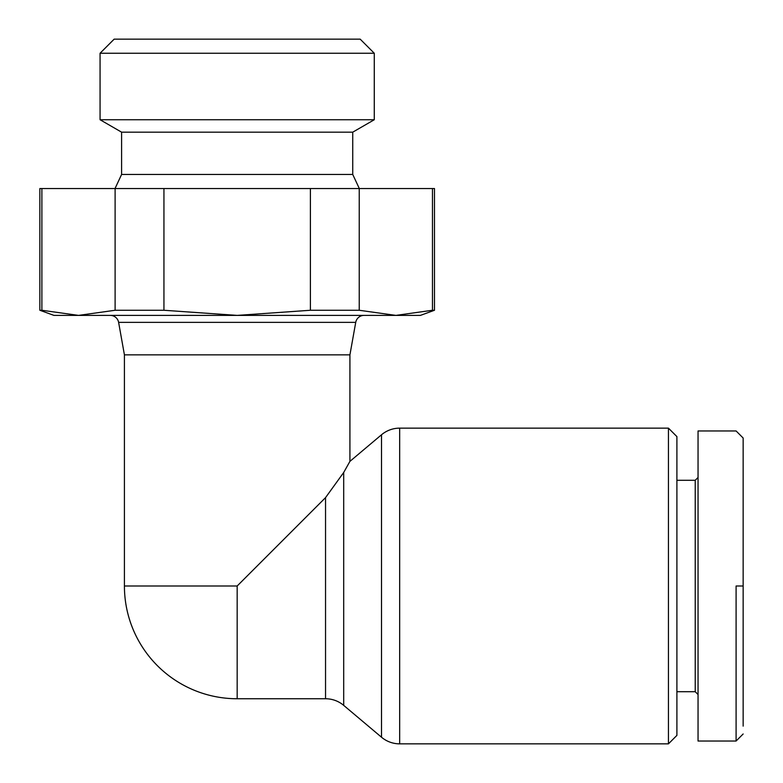 <?xml version="1.0" encoding="UTF-8"?>
<svg xmlns="http://www.w3.org/2000/svg" width="783" height="783" viewBox="0 0 783 783"><rect width="100%" height="100%" fill="white"/><g stroke="black" fill="none" stroke-linecap="round" stroke-linejoin="round"><path stroke-width="1.17" d="M237.171 698.749L325.542 698.749A28.188 28.188 0 0 1 343.698 705.375L343.698 472.482L325.542 497.626L237.171 585.997L237.171 698.749A112.752 112.752 0 0 1 124.419 585.997L124.419 354.856L118.615 322.361L355.727 322.361A8.456 8.456 0 0 1 364.046 315.392M343.698 705.375L381.517 737.224A28.188 28.188 0 0 0 399.673 743.85L668.447 743.85L668.447 428.144L399.673 428.144A28.188 28.188 0 0 0 381.517 434.771L349.923 461.373L349.923 354.856L355.727 322.361M676.904 691.702L695.226 691.702L695.226 480.292L676.904 480.292M695.226 480.292L698.045 477.473M698.045 694.521L695.226 691.702M736.098 585.997L736.098 741.021L736.098 585.997L743.145 585.997L743.145 726.125M743.145 585.997L743.145 438.01L736.098 430.963L698.045 430.963L698.045 741.031L736.098 741.031L743.145 733.984M668.447 428.144L676.904 436.601L676.904 735.394L668.447 743.85M374.274 119.74L374.274 53.244L100.067 53.244L100.067 119.74L374.274 119.74L352.741 132.17L352.741 174.452L359.319 188.546M100.067 53.244L114.161 39.15L360.18 39.15L374.274 53.244M110.295 315.392A8.456 8.456 0 0 1 118.615 322.361M115.023 188.546L121.6 174.452L352.741 174.452M121.6 174.452L121.6 132.17L352.741 132.17M121.6 132.17L100.067 119.74M434.487 310.264L420.393 315.392L395.846 315.392L432.461 310.264L432.461 188.546L434.487 188.546L434.487 310.264L432.461 310.264M53.949 315.392L39.855 310.264L39.855 188.546L41.881 188.546L41.881 310.264L78.496 315.392L53.949 315.392M41.881 310.264L39.855 310.264M163.941 188.546L163.941 310.264L115.111 310.264L115.111 188.546L359.231 188.546L359.231 310.264L310.401 310.264L310.401 188.546M359.231 310.264L395.846 315.392L237.171 315.392L310.401 310.264M163.941 310.264L237.171 315.392L78.496 315.392L115.111 310.264M41.881 188.546L115.111 188.546M349.923 354.856L124.419 354.856M359.231 188.546L432.461 188.546M343.698 472.482L349.923 461.373M237.171 585.997L124.419 585.997M381.517 434.771L381.517 737.224M399.673 743.85L399.673 428.144M325.542 497.626L325.542 698.749"/></g></svg>
